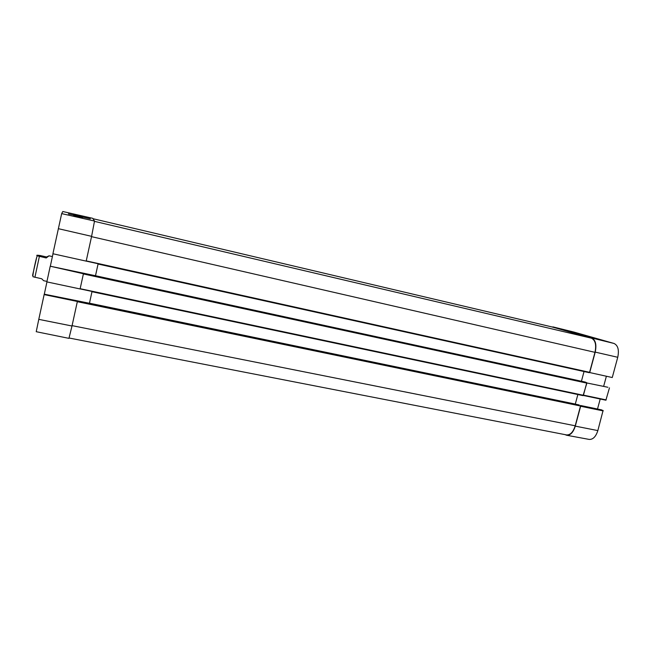 <?xml version="1.0" encoding="UTF-8"?>
<svg xmlns="http://www.w3.org/2000/svg" width="651" height="651" viewBox="0 0 651 651"><rect width="100%" height="100%" fill="white"/><g stroke="black" fill="none" stroke-linecap="round" stroke-linejoin="round"><path stroke-width="0.98" d="M37.278 255.827C36.057 255.184 36.928 255.07 39.89 255.477L46.628 256.958L49.028 255.827L46.213 257.967L37.278 255.827C36.318 257.3 32.68 274.006 32.949 275.934L33.014 276.765L41.737 278.783L43.625 280.695L46.953 281.403M46.628 256.958L46.213 257.967M75.614 214.993L76.24 215.139M76.566 215.212L77.786 215.489M75.223 214.903L78.25 215.595M80.032 216.246L77.884 215.766M82.506 217.686L73.669 215.684L82.433 218.02M82.05 216.132L73.701 214.244L81.985 216.441M68.396 213.91L90.302 218.801L68.396 213.91M62.805 211.518L92.743 218.321L62.805 211.518L61.674 213.609L52.91 253.752L86.184 261.132L91.604 236.337L58.313 228.672M92.743 218.321L94.517 221.047L91.604 236.337M38.783 319.356L36.228 331.701L68.941 338.357L72.001 326.005L38.783 319.356L44.235 294.171L89.789 303.342L89.773 304.041L44.113 294.586M44.301 294.187L46.945 281.907M50.16 266.519L46.856 281.891L80.097 288.954L83.426 273.762L50.257 266.218L95.843 275.804L95.843 276.423L83.426 273.762M50.322 266.226L53.008 253.768M86.192 261.108L98.472 263.826M95.42 276.024L98.122 263.745L95.445 276.032M80.106 288.914L92.393 291.518M89.472 303.195L92.035 291.445L89.472 303.195L575.297 404.076L577.86 394.53M89.716 303.626L89.773 304.041M607.888 387.272L586.901 382.975L585.339 382.096M586.73 382.91L583.361 395.45L605.894 400.202L609.458 387.85M589.245 372.689L98.529 264.143L612.257 377.531L617.75 357.285C619.264 349.961 618.002 345.347 613.974 343.443L573.832 332.043M552.797 327.136L591.368 338.162C595.331 340.082 596.536 344.802 594.981 352.337L589.537 372.494M579.219 404.955L89.838 303.659M601.736 409.91L580.456 405.492L603.086 410.464L580.562 405.817L575.207 425.795C573.189 432.101 570.292 435.137 566.516 434.917L69.104 338.007M575.289 426.136L597.854 430.588C595.868 436.699 592.971 439.637 589.147 439.409L566.614 435.25C570.382 435.462 573.271 432.419 575.289 426.136L580.635 406.257L580.407 405.459L597.504 409.015L600.214 399.006M77.355 301.511L72.001 326.005M583.076 395.637L92.442 291.819L583.076 395.637L586.901 382.975M581.433 381.25L584.037 371.542M551.568 326.843L591.596 337.942C595.559 339.855 596.764 344.582 595.209 352.11L589.708 372.559M566.614 435.25L565.003 434.616M576.078 332.97L564.783 329.976L576.078 332.97M601.158 340.107L589.082 336.901L601.158 340.107M573.539 332.71L590.343 336.909L573.539 332.71M597.854 430.588L603.086 410.464M606.382 376.237L603.64 386.352M36.749 257.243L32.753 274.559C32.485 276.211 32.583 276.138 33.055 274.34M39.369 256.461L34.902 277.334M94.517 221.047L61.674 213.609M585.363 382.104L95.843 275.804L585.355 382.096M586.575 382.56L95.909 276.048M586.706 383.097L83.385 273.949M589.603 372.323L86.241 260.888M580.537 406.012L77.314 301.69M583.426 395.287L80.154 288.702M553.09 327.201L92.987 218.703L552.943 327.168M591.368 338.162L94.525 221.373M594.981 352.337L91.539 236.655M575.207 425.795L72.082 325.638M553.024 326.916L574.06 332.1M591.596 337.942L613.974 343.443M606.179 399.917L583.621 395.165M580.635 406.257L603.2 410.903M595.209 352.11L617.75 357.285M49.028 255.827L52.406 256.575M583.353 395.45L605.894 400.202M573.93 332.067L552.894 326.883"/></g></svg>

